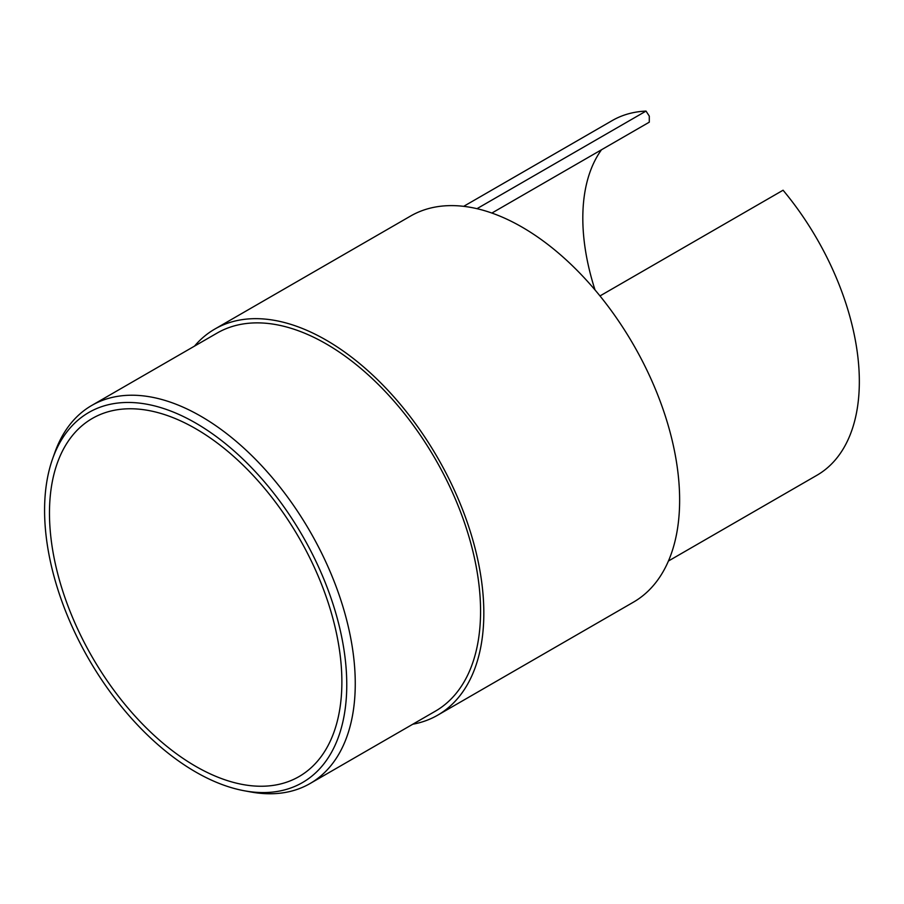 <?xml version="1.0" encoding="UTF-8"?>
<svg xmlns="http://www.w3.org/2000/svg" width="904" height="904" viewBox="0 0 904 904"><rect width="100%" height="100%" fill="white"/><g stroke="black" fill="none" stroke-linecap="round" stroke-linejoin="round"><path stroke-width="1.36" d="M214.756 329.101L410.563 216.056A222.904 128.696 60 0 1 522.015 227.096A222.904 128.696 60 0 1 667.638 423.524A222.904 128.696 60 0 1 633.467 602.143L437.66 715.188A222.904 128.696 -120 0 0 471.831 536.569A222.904 128.696 -120 0 0 326.208 340.141A222.904 128.696 -120 0 0 214.756 329.101A222.904 128.696 -120 0 0 194.507 346.119M412.8 724.217A222.904 128.696 -120 0 0 437.66 715.188M491.878 213.05L649.287 122.176L649.287 116.096L646.021 111.09A204.767 118.221 -120 0 0 612.166 120.605L463.673 206.338M601.499 149.77A190.925 110.231 -120 0 0 595.024 289.947M476.984 208.677L646.021 111.09M668.44 561.011L816.933 475.267A204.767 118.221 -120 0 0 783.079 190.224L599.985 295.936M195.682 766.321A206.756 119.373 60 0 1 60.602 584.131A206.756 119.373 60 0 1 92.298 418.45A206.756 119.373 60 0 1 299.054 537.823A206.756 119.373 60 0 1 299.054 776.57A206.756 119.373 60 0 1 195.682 766.321M310.049 783.542L435.355 711.188A218.293 126.029 -120 0 0 480.566 611.262A218.293 126.029 -120 0 0 385.285 391.579A218.293 126.029 -120 0 0 217.062 333.101L91.756 405.444A218.293 126.029 60 0 1 259.968 463.933A218.293 126.029 60 0 1 355.261 683.605A218.293 126.029 60 0 1 310.049 783.542A218.293 126.029 60 0 1 250.589 791.927L244.317 790.774A213.683 123.373 -120 0 0 302.512 535.823A213.683 123.373 -120 0 0 52.624 458.757A213.683 123.373 -120 0 0 195.682 771.982A213.683 123.373 -120 0 0 244.317 790.774M52.624 458.757L54.76 452.746A218.293 126.029 60 0 1 91.756 405.444"/></g></svg>
